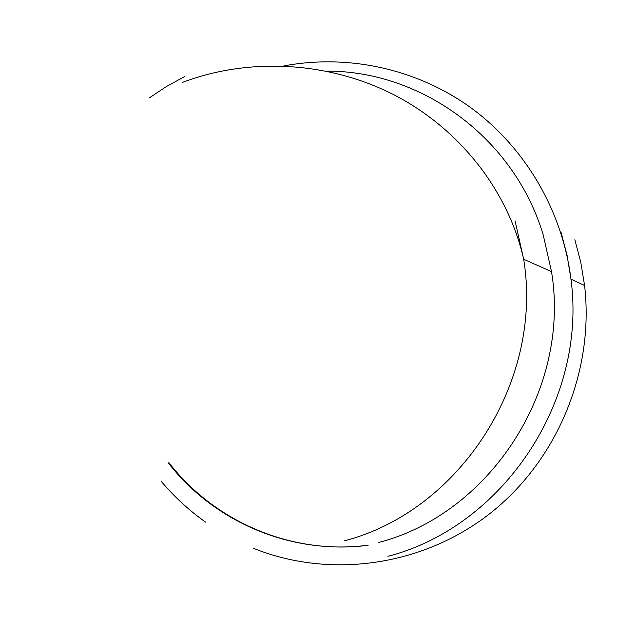 <?xml version="1.0" encoding="UTF-8"?>
<svg xmlns="http://www.w3.org/2000/svg" width="617" height="617" viewBox="0 0 617 617"><rect width="100%" height="100%" fill="white"/><g stroke="black" fill="none" stroke-linecap="round" stroke-linejoin="round"><path stroke-width="0.93" d="M168.981 462.765C214.292 521.458 290.885 554.884 367.015 545.443M168.117 462.665C213.844 521.928 291.448 555.4 368.256 545.158M161.469 481.63C174.457 496.97 189.172 510.475 205.608 522.152M253.286 548.228C328.653 578.723 420.671 566.961 488.772 514.447C556.688 461.817 594.595 371.665 584.577 285.447L580.782 262.302L574.851 239.704M378.83 542.436C490.33 513.552 570.972 389.312 551.513 271.627L543.145 234.653C513.984 137.545 421.349 70.724 326.609 71.117M387.931 556.326C502.762 526.741 587.338 401.042 570.972 279.139L567.108 255.477L561.077 232.385M344.702 540.739C459.974 510.737 543.677 381.476 523.671 259.24L515.056 220.84M184.653 76.547L166.459 86.519L149.152 98.003M283.766 65.934C347.464 53.957 416.066 68.394 470.501 107.474C524.651 146.846 562.326 210.119 570.972 279.139L584.577 285.447M182.64 82.339C250.355 56.741 330.743 61.723 396.153 95.936C461.416 130.465 508.547 192.142 523.671 259.24L551.513 271.627"/></g></svg>
